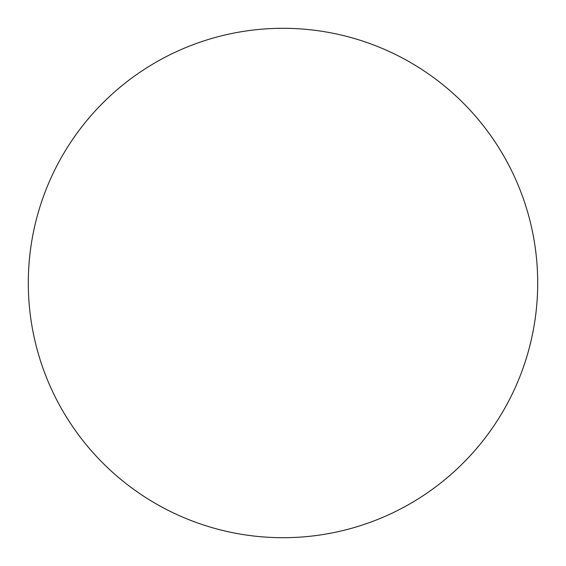 <?xml version="1.0" encoding="UTF-8"?>
<svg xmlns="http://www.w3.org/2000/svg" width="566" height="566" viewBox="0 0 566 566"><rect width="100%" height="100%" fill="white"/><g stroke="black" fill="none" stroke-linecap="round" stroke-linejoin="round"><path stroke-width="0.85" d="M537.7 283A254.7 254.7 0 0 1 283 537.7A254.7 254.7 0 0 1 28.3 283A254.7 254.7 0 0 1 283 28.3A254.7 254.7 0 0 1 537.7 283C537.7 266.275 536.066 249.712 532.804 233.312C529.543 216.905 524.71 200.98 518.315 185.528C511.912 170.083 504.065 155.402 494.776 141.493C485.487 127.591 474.924 114.728 463.101 102.899C451.272 91.076 438.409 80.513 424.507 71.224C410.598 61.935 395.917 54.088 380.472 47.686C365.02 41.29 349.095 36.457 332.688 33.196C316.288 29.934 299.725 28.3 283 28.3C266.275 28.3 249.712 29.934 233.312 33.196C216.905 36.457 200.98 41.29 185.528 47.686C170.083 54.088 155.402 61.935 141.493 71.224C127.591 80.513 114.728 91.076 102.899 102.899C91.076 114.728 80.513 127.591 71.224 141.493C61.935 155.402 54.088 170.083 47.686 185.528C41.29 200.98 36.457 216.905 33.196 233.312C29.934 249.712 28.3 266.275 28.3 283C28.3 299.725 29.934 316.288 33.196 332.688C36.457 349.095 41.29 365.02 47.686 380.472C54.088 395.917 61.935 410.598 71.224 424.507C80.513 438.409 91.076 451.272 102.899 463.101C114.728 474.924 127.591 485.487 141.493 494.776C155.402 504.065 170.083 511.912 185.528 518.315C200.98 524.71 216.905 529.543 233.312 532.804C249.712 536.066 266.275 537.7 283 537.7C299.725 537.7 316.288 536.066 332.688 532.804C349.095 529.543 365.02 524.71 380.472 518.315C395.917 511.912 410.598 504.065 424.507 494.776C438.409 485.487 451.272 474.924 463.101 463.101C474.924 451.272 485.487 438.409 494.776 424.507C504.065 410.598 511.912 395.917 518.315 380.472C524.71 365.02 529.543 349.095 532.804 332.688C536.066 316.288 537.7 299.725 537.7 283M71.224 424.507C80.513 438.409 91.076 451.272 102.899 463.101C114.728 474.924 127.591 485.487 141.493 494.776M424.507 494.776C438.409 485.487 451.272 474.924 463.101 463.101C474.924 451.272 485.487 438.409 494.776 424.507M494.776 141.493C485.487 127.591 474.924 114.728 463.101 102.899C451.272 91.076 438.409 80.513 424.507 71.224M141.493 71.224C127.591 80.513 114.728 91.076 102.899 102.899C91.076 114.728 80.513 127.591 71.224 141.493"/></g></svg>
